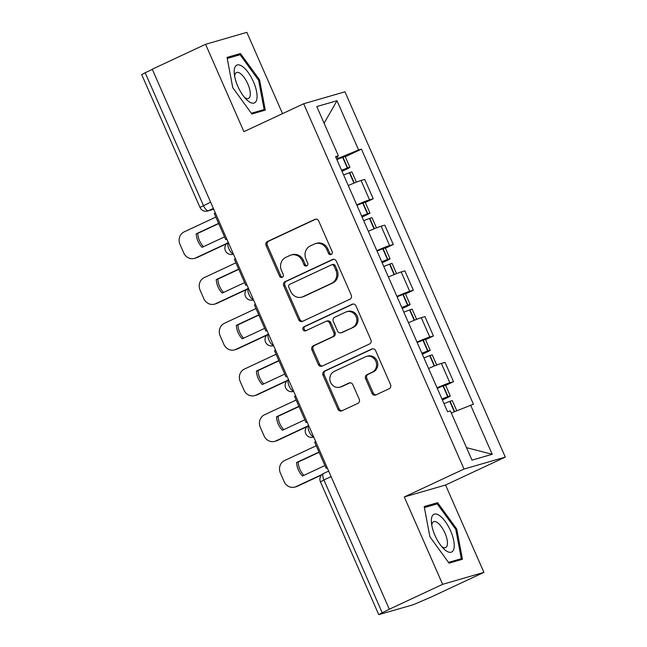 <?xml version="1.0" encoding="UTF-8"?>
<svg xmlns="http://www.w3.org/2000/svg" width="647" height="647" viewBox="0 0 647 647"><rect width="100%" height="100%" fill="white"/><g stroke="black" fill="none" stroke-linecap="round" stroke-linejoin="round"><path stroke-width="0.97" d="M331.183 254.481A2.2 2.03 -106.1 0 0 332.146 251.602L318.72 221.031A3.146 2.895 -106.1 0 0 314.83 219.382L267.486 241.493A3.146 2.895 -106.1 0 0 266.119 245.601L279.544 276.18A2.2 2.03 -106.1 0 0 282.27 277.328A2.2 2.03 -106.1 0 0 283.224 274.457L281.485 270.503A10.069 9.268 -106.1 0 1 285.861 257.36L289.807 255.516A10.069 9.268 -106.1 0 1 291.053 255.047A10.069 9.268 -106.1 0 1 302.262 260.798L304.001 264.752A2.2 2.03 -106.1 0 0 306.727 265.909A2.2 2.03 -106.1 0 0 307.681 263.03L305.95 259.075A10.069 9.268 -106.1 0 1 310.317 245.933L314.264 244.089A10.069 9.268 -106.1 0 1 315.51 243.628A10.069 9.268 -106.1 0 1 326.727 249.37L328.458 253.325A2.2 2.03 -106.1 0 0 331.183 254.481M371.993 393.287A3.146 2.895 -106.1 0 0 375.891 394.937L389.171 388.734A3.146 2.895 -106.1 0 0 390.537 384.625L375.632 350.666A3.146 2.895 -106.1 0 0 371.734 349.024L324.398 371.135A3.146 2.895 -106.1 0 0 323.031 375.244L337.936 409.203A3.146 2.895 -106.1 0 0 341.826 410.845L357.872 403.356A3.146 2.895 -106.1 0 0 359.239 399.248L352.858 384.714A3.146 2.895 -106.1 0 0 348.968 383.064L341.009 386.785A8.419 7.748 -106.1 0 1 339.974 387.173A8.419 7.748 -106.1 0 1 330.374 381.811A8.419 7.748 -106.1 0 1 334.256 371.386L365.418 356.829A8.419 7.748 -106.1 0 1 366.453 356.44A8.419 7.748 -106.1 0 1 376.053 361.794A8.419 7.748 -106.1 0 1 372.179 372.219L366.978 374.653A3.146 2.895 -106.1 0 0 365.612 378.754L371.993 393.287L373.198 392.939A3.146 2.895 -106.1 0 0 376.101 394.84M464.028 469.051L404.278 496.961L442.629 584.33L389.316 609.239L152.255 69.213L205.576 44.303L243.927 131.665L303.678 103.755L464.028 469.051L505.307 457.097L344.956 91.801L303.678 103.755M349.881 299.238A3.146 2.895 -106.1 0 0 351.248 295.129L336.343 261.17A3.146 2.895 -106.1 0 0 332.453 259.52L285.109 281.639A3.146 2.895 -106.1 0 0 283.742 285.748L298.647 319.699A3.146 2.895 -106.1 0 0 302.545 321.349L349.881 299.238M355.987 305.918L370.893 339.877A3.146 2.895 -106.1 0 1 369.526 343.986L322.19 366.097A3.146 2.895 -106.1 0 1 318.292 364.447L311.911 349.922A3.146 2.895 -106.1 0 1 313.277 345.813L332.477 336.844A3.146 2.895 -106.1 0 0 333.844 332.736L329.614 323.096A3.146 2.895 -106.1 0 0 325.724 321.446L305.732 330.787A2.2 2.03 -106.1 0 1 302.95 329.485A2.2 2.03 -106.1 0 1 303.969 326.759L352.089 304.276A3.146 2.895 -106.1 0 1 355.987 305.918M442.629 584.33L483.916 572.377L430.595 597.286L413.32 604.719L378.746 614.65L320.443 481.845L323.912 479.961L382.207 612.766L378.746 614.65M282.537 113.629L246.855 32.35L205.576 44.303M483.916 572.377L445.565 485.015L505.307 457.097M389.316 609.239L382.207 612.766M210.631 202.196L199.988 207.428L141.693 74.623L145.154 72.739L203.457 205.552A6.413 2.483 65 0 0 208.439 210.72L213.704 209.191M152.336 69.383L145.154 72.739M356.756 204.897A14.752 0.825 -23.7 0 1 369.55 199.826L361.05 180.481A14.752 0.825 156.3 0 0 348.256 185.543M361.05 180.481L364.722 179.413L373.222 198.766L365.32 202.454M369.55 199.826L373.222 198.766M385.402 248.189L393.295 244.501L384.803 225.148L381.132 226.215A14.752 0.825 156.3 0 0 368.337 231.278M376.829 250.632A14.752 0.825 -23.7 0 1 389.623 245.561L393.295 244.501M405.475 293.924L413.368 290.236L404.876 270.883L401.205 271.95A14.752 0.825 156.3 0 0 388.41 277.013M396.91 296.366A14.752 0.825 -23.7 0 1 409.705 291.296L413.368 290.236M425.548 339.659L433.45 335.971L424.958 316.618L421.286 317.685A14.752 0.825 156.3 0 0 408.492 322.748M416.983 342.101A14.752 0.825 -23.7 0 1 429.778 337.03L433.45 335.971M445.629 385.394L453.523 381.706L445.031 362.36L441.359 363.42A14.752 0.825 156.3 0 0 428.565 368.483M437.057 387.836A14.752 0.825 -23.7 0 1 449.851 382.765L453.523 381.706M336.65 159.097L338.041 158.45L337.208 156.55M335.89 157.358L338.397 155.822L316.779 106.569L336.998 100.714L358.616 149.967L338.041 158.45M451.282 412.98L473.41 404.213L361.447 149.15L358.616 149.967M470.587 405.03L492.205 454.283L471.986 460.138L450.361 410.885L447.538 411.702L335.575 156.639L338.397 155.822M265.286 110.119L259.576 79.888L240.449 53.531L227.04 57.413L232.75 87.652L251.877 114.001L265.286 110.119M404.278 496.961L445.565 485.015M462.451 559.259L456.733 529.028L437.615 502.679L424.197 506.561L429.915 536.792L449.034 563.141L462.451 559.259M345.247 156.72L361.447 149.15M336.998 100.714L324.098 123.237M466.511 447.667L492.205 454.283M258.638 80.325L259.576 79.888M234.335 56.394L240.449 53.531M455.795 529.464L456.733 529.028M431.5 505.533L437.615 502.679M331.482 254.303A2.2 2.03 -106.1 0 1 329.663 252.977L327.924 249.022A10.069 9.268 -106.1 0 0 316.715 243.272L315.51 243.628M291.053 255.047L292.25 254.7A10.069 9.268 -106.1 0 1 303.467 260.442L305.206 264.405A2.2 2.03 -106.1 0 0 307.026 265.731M315.817 219.131L268.691 241.145A3.146 2.895 -106.1 0 0 267.324 245.253L280.749 275.832A2.2 2.03 -106.1 0 0 282.569 277.159M333.44 259.277L286.314 281.291A3.146 2.895 -106.1 0 0 284.947 285.4L299.852 319.351A3.146 2.895 -106.1 0 0 302.764 321.252M334.046 266.054A2.2 2.03 -106.1 0 0 331.329 264.906L289.775 284.316A2.2 2.03 -106.1 0 0 288.813 287.187L290.649 291.36A10.069 9.268 -106.1 0 0 301.866 297.11A10.069 9.268 -106.1 0 0 303.103 296.641L331.507 283.37A10.069 9.268 -106.1 0 0 335.882 270.228L334.046 266.054L335.251 265.707A2.2 2.03 -106.1 0 0 332.801 264.453L331.596 264.801M301.866 297.11L303.071 296.763A10.069 9.268 -106.1 0 0 304.308 296.294L303.103 296.641M335.251 265.707L337.087 269.88A10.069 9.268 -106.1 0 1 332.712 283.022L304.308 296.294M326.112 321.3L327.309 320.952A3.146 2.895 -106.1 0 1 330.819 322.748L335.049 332.388A3.146 2.895 -106.1 0 1 333.682 336.497L314.482 345.466A3.146 2.895 -106.1 0 0 313.116 349.574L319.497 364.099A3.146 2.895 -106.1 0 0 322.4 366M353.076 304.025L305.166 326.411A2.2 2.03 -106.1 0 0 306.104 330.609M352.405 327.536A8.419 7.748 -106.1 0 0 356.279 317.111A8.419 7.748 -106.1 0 0 346.679 311.749A8.419 7.748 -106.1 0 0 345.644 312.137L334.661 317.273A3.146 2.895 -106.1 0 0 333.294 321.373L337.532 331.013A3.146 2.895 -106.1 0 0 341.422 332.663L353.602 327.188A8.419 7.748 -106.1 0 0 357.484 316.763A8.419 7.748 -106.1 0 0 347.884 311.401L346.679 311.749M341.034 332.809L342.239 332.461A3.146 2.895 -106.1 0 0 342.627 332.315L341.422 332.663M353.602 327.188L342.627 332.315M366.453 356.44L367.658 356.093A8.419 7.748 -106.1 0 1 377.258 361.447A8.419 7.748 -106.1 0 1 373.376 371.871L368.183 374.298A3.146 2.895 -106.1 0 0 366.817 378.406L373.198 392.939M339.974 387.173L341.179 386.825A8.419 7.748 -106.1 0 0 342.214 386.437L341.009 386.785M349.954 382.822L342.214 386.437M372.721 348.773L325.603 370.788A3.146 2.895 -106.1 0 0 324.236 374.896L339.141 408.847A3.146 2.895 -106.1 0 0 342.045 410.748M341.673 170.549A20.203 1.124 -23.7 0 1 344.689 169.385L341.907 171.075M343.63 174.989A24.368 1.359 -23.7 0 1 349.412 172.733L349.712 172.62A8.096 0.453 -23.7 0 1 351.944 171.981L356.408 182.139M342.012 171.301L345.514 169.668A8.096 0.453 156.3 0 0 349.89 167.29A8.096 0.453 156.3 0 0 347.657 167.929L347.35 168.042A24.368 1.359 156.3 0 0 341.567 170.298M336.869 159.599A24.368 1.359 -23.7 0 1 342.659 157.342L342.959 157.229A8.096 0.453 -23.7 0 1 345.191 156.59L349.89 167.29M226.515 243.806L197.206 257.498A9.624 8.856 73.9 0 1 196.017 257.943L194.456 258.396A9.624 8.856 73.9 0 1 183.74 252.912L180.012 244.412A9.624 8.856 -106.1 0 1 184.185 231.861L215.839 217.077M203.481 246.693A19.879 18.302 73.9 0 1 197.739 233.405L218.71 223.611M226.895 239.244L225.722 239.584L214.262 213.486L215.37 212.976M225.722 239.584L226.822 239.067M227.04 243.28L195.645 257.951A9.624 8.856 73.9 0 1 194.456 258.396M218.605 223.377L196.178 233.858A19.879 18.302 73.9 0 0 202.099 247.34L224.525 236.867M196.178 233.858L197.739 233.405M234.473 68.647A20.841 8.063 65 0 0 234.263 73.515A20.841 8.063 65 0 0 246.386 99.476A20.841 8.063 65 0 0 256.786 99.387A20.841 8.063 65 0 0 248.222 72.529A20.841 8.063 65 0 0 234.473 68.647M244.509 97.406A14.266 5.516 65 0 0 248.497 98.425A14.266 5.516 65 0 0 250.098 96.023A14.266 5.516 65 0 0 245.941 80.26A14.266 5.516 65 0 0 236.414 72.569A14.266 5.516 65 0 0 234.821 74.979A14.266 5.516 65 0 0 234.643 76.281M227.234 58.448L240.094 54.728L258.622 80.252L264.162 109.545L251.343 113.257M259.115 111.907L264.162 109.545M431.63 517.794A20.841 8.063 65 0 0 431.42 522.663A20.841 8.063 65 0 0 443.551 548.616A20.841 8.063 65 0 0 453.943 548.535A20.841 8.063 65 0 0 445.379 521.668A20.841 8.063 65 0 0 431.63 517.794M441.666 546.553A14.266 5.516 65 0 0 445.654 547.572A14.266 5.516 65 0 0 447.255 545.162A14.266 5.516 65 0 0 443.098 529.4A14.266 5.516 65 0 0 433.579 521.717A14.266 5.516 65 0 0 431.978 524.119A14.266 5.516 65 0 0 431.8 525.429M424.392 507.588L437.251 503.867L455.779 529.4L461.319 558.693L448.5 562.405M456.281 561.046L461.319 558.693M361.754 216.284A20.203 1.124 -23.7 0 1 364.762 215.119L361.98 216.81M363.703 220.724A24.368 1.359 -23.7 0 1 369.486 218.468L369.793 218.354A8.096 0.453 -23.7 0 1 372.025 217.715L376.481 227.873M362.085 217.036L365.587 215.402A8.096 0.453 156.3 0 0 369.963 213.025A8.096 0.453 156.3 0 0 367.731 213.664L367.431 213.777A24.368 1.359 156.3 0 0 361.641 216.033M356.95 205.334A24.368 1.359 -23.7 0 1 362.732 203.077L363.032 202.964A8.096 0.453 -23.7 0 1 365.264 202.325L369.963 213.025M246.596 289.541L217.279 303.233A9.624 8.856 73.9 0 1 216.098 303.686L214.529 304.139A9.624 8.856 73.9 0 1 203.821 298.647L200.085 290.147A9.624 8.856 -106.1 0 1 204.266 277.595L235.912 262.811M223.555 292.436A19.879 18.302 73.9 0 1 217.821 279.14L238.783 269.346M246.976 284.979L245.795 285.319L234.343 259.221L235.443 258.711M245.795 285.319L246.895 284.801M247.122 289.015L215.718 303.686A9.624 8.856 73.9 0 1 214.529 304.139M238.678 269.112L216.252 279.593A19.879 18.302 73.9 0 0 222.172 293.075L244.598 282.602M216.252 279.593L217.821 279.14M381.827 262.019A20.203 1.124 -23.7 0 1 384.836 260.862L382.062 262.545M383.776 266.459A24.368 1.359 -23.7 0 1 389.567 264.202L389.866 264.089A8.096 0.453 -23.7 0 1 392.098 263.45L396.562 273.608M382.159 262.771L385.669 261.137A8.096 0.453 156.3 0 0 390.044 258.76A8.096 0.453 156.3 0 0 387.812 259.398L387.504 259.512A24.368 1.359 156.3 0 0 381.722 261.768M377.023 251.068A24.368 1.359 -23.7 0 1 382.806 248.812L383.113 248.699A8.096 0.453 -23.7 0 1 385.345 248.06L390.044 258.76M266.669 335.275L237.36 348.976A9.624 8.856 73.9 0 1 236.171 349.42L234.61 349.873A9.624 8.856 73.9 0 1 223.894 344.382L220.166 335.882A9.624 8.856 -106.1 0 1 224.339 323.33L255.994 308.546M243.628 338.171A19.879 18.302 73.9 0 1 237.894 324.875L258.857 315.081M267.049 330.714L265.868 331.054L254.417 304.963L255.516 304.446M265.868 331.054L266.976 330.536M267.195 334.758L235.791 349.429A9.624 8.856 73.9 0 1 234.61 349.873M258.76 314.846L236.333 325.328A19.879 18.302 73.9 0 0 242.253 338.81L264.68 328.336M236.333 325.328L237.894 324.875M401.908 307.754A20.203 1.124 -23.7 0 1 404.917 306.597L402.135 308.279M403.857 312.194A24.368 1.359 -23.7 0 1 409.64 309.937L409.947 309.824A8.096 0.453 -23.7 0 1 412.179 309.185L416.636 319.343M402.24 308.506L405.742 306.872A8.096 0.453 156.3 0 0 410.117 304.494A8.096 0.453 156.3 0 0 407.885 305.133L407.586 305.247A24.368 1.359 156.3 0 0 401.795 307.503M397.096 296.803A24.368 1.359 -23.7 0 1 402.887 294.547L403.186 294.434A8.096 0.453 -23.7 0 1 405.418 293.795L410.117 304.494M286.742 381.01L257.433 394.71A9.624 8.856 73.9 0 1 256.252 395.155L254.683 395.608A9.624 8.856 73.9 0 1 243.976 390.117L240.239 381.617A9.624 8.856 -106.1 0 1 244.42 369.065L276.067 354.281M263.709 383.906A19.879 18.302 73.9 0 1 257.975 370.61L278.938 360.816M287.122 376.449L285.95 376.789L274.498 350.698L275.598 350.181M285.95 376.789L287.05 376.271M287.276 380.493L255.872 395.163A9.624 8.856 73.9 0 1 254.683 395.608M278.833 360.581L256.406 371.063A19.879 18.302 73.9 0 0 262.326 384.544L284.753 374.071M256.406 371.063L257.975 370.61M421.981 353.488A20.203 1.124 -23.7 0 1 424.99 352.332L422.216 354.014M423.931 357.928A24.368 1.359 -23.7 0 1 429.721 355.672L430.02 355.559A8.096 0.453 -23.7 0 1 432.253 354.92L436.709 365.078M422.313 354.241L425.815 352.607A8.096 0.453 156.3 0 0 430.19 350.229A8.096 0.453 156.3 0 0 427.958 350.868L427.659 350.981A24.368 1.359 156.3 0 0 421.876 353.238M417.178 342.538A24.368 1.359 -23.7 0 1 422.96 340.282L423.267 340.168A8.096 0.453 -23.7 0 1 425.5 339.529L430.19 350.229M306.824 426.745L277.514 440.445A9.624 8.856 73.9 0 1 276.326 440.89L274.765 441.343A9.624 8.856 73.9 0 1 264.049 435.852L260.312 427.352A9.624 8.856 -106.1 0 1 264.494 414.8L296.148 400.016M283.782 429.64A19.879 18.302 73.9 0 1 278.048 416.344L299.011 406.551M307.204 422.184L306.023 422.523L294.571 396.433L295.671 395.915M306.023 422.523L307.123 422.006M307.349 426.227L275.945 440.898A9.624 8.856 73.9 0 1 274.765 441.343M298.914 406.316L276.479 416.797A19.879 18.302 73.9 0 0 282.399 430.279L304.834 419.806M276.479 416.797L278.048 416.344M442.055 399.223A20.203 1.124 -23.7 0 1 445.071 398.067L442.289 399.749M444.012 403.663A24.368 1.359 -23.7 0 1 449.794 401.407L450.094 401.294A8.096 0.453 -23.7 0 1 452.326 400.655L456.75 410.732M442.386 399.983L445.896 398.342A8.096 0.453 156.3 0 0 450.272 395.964A8.096 0.453 156.3 0 0 448.039 396.603L447.732 396.716A24.368 1.359 156.3 0 0 441.95 398.973M437.251 388.273A24.368 1.359 -23.7 0 1 443.041 386.016L443.341 385.903A8.096 0.453 -23.7 0 1 445.573 385.264L450.272 395.964M321.543 474.987L297.588 486.18A9.624 8.856 73.9 0 1 296.399 486.625L294.838 487.078A9.624 8.856 73.9 0 1 284.122 481.586L280.394 473.086A9.624 8.856 -106.1 0 1 284.567 460.535L316.221 445.751M303.864 475.375A19.879 18.302 73.9 0 1 298.121 462.079L319.092 452.285M327.277 467.918L326.104 468.258L314.644 442.168L315.752 441.65M326.104 468.258L327.204 467.741M322.069 474.461L296.027 486.633A9.624 8.856 73.9 0 1 294.838 487.078M318.987 452.051L296.561 462.532A19.879 18.302 73.9 0 0 302.481 476.022L324.907 465.541M296.561 462.532L298.121 462.079M213.364 208.415L208.439 210.72A6.413 5.904 -106.1 0 1 207.647 211.011L213.728 209.248M429.778 337.03L421.286 317.685M409.705 291.296L401.205 271.95M389.623 245.561L381.132 226.215M449.851 382.765L441.359 363.42M228.31 242.463A6.413 2.483 65 0 0 228.892 248.78A6.413 2.483 65 0 0 233.365 253.972M248.383 288.198A6.413 2.483 65 0 0 248.966 294.514A6.413 2.483 65 0 0 253.438 299.707M268.465 333.933A6.413 2.483 65 0 0 269.039 340.249A6.413 2.483 65 0 0 273.519 345.441M288.538 379.668A6.413 2.483 65 0 0 289.12 385.984A6.413 2.483 65 0 0 293.592 391.176M308.619 425.402A6.413 2.483 65 0 0 309.193 431.719A6.413 2.483 65 0 0 313.666 436.911M331.094 476.604L323.912 479.961A6.413 2.483 65 0 1 323.605 473.45A6.413 6.413 0 0 0 320.443 481.845M323.743 473.402A6.413 2.483 65 0 0 323.605 473.45L328.668 471.089M327.924 249.022L326.727 249.37M305.206 264.405L304.001 264.752M303.467 260.442L302.262 260.798M280.749 275.832L279.544 276.18M267.324 245.253L266.119 245.601M268.691 241.145L267.486 241.493M315.623 219.147L314.83 219.382M329.663 252.977L328.458 253.325M299.852 319.351L298.647 319.699M284.947 285.4L283.742 285.748M286.314 281.291L285.109 281.639M333.245 259.293L332.453 259.52M332.712 283.022L331.507 283.37M337.087 269.88L335.882 270.228M319.497 364.099L318.292 364.447M313.116 349.574L311.911 349.922M314.482 345.466L313.277 345.813M333.682 336.497L332.477 336.844M335.049 332.388L333.844 332.736M330.819 322.748L329.614 323.096M305.166 326.411L303.969 326.759M352.89 304.041L352.089 304.276M366.817 378.406L365.612 378.754M368.183 374.298L366.978 374.653M373.376 371.871L372.179 372.219M349.76 382.838L348.968 383.064M339.141 408.847L337.936 409.203M324.236 374.896L323.031 375.244M325.603 370.788L324.398 371.135M372.526 348.79L371.734 349.024M354.273 182.996L349.712 172.62M347.657 167.929L342.959 157.229M347.35 168.042L342.659 157.342M353.974 183.117L349.412 172.733M195.645 257.951L197.206 257.498M374.346 228.731L369.793 218.354M367.731 213.664L363.032 202.964M367.431 213.777L362.732 203.077M374.047 228.852L369.486 218.468M215.718 303.686L217.279 303.233M394.419 274.465L389.866 264.089M387.812 259.398L383.113 248.699M387.504 259.512L382.806 248.812M394.128 274.587L389.567 264.202M235.791 349.429L237.36 348.976M414.501 320.2L409.947 309.824M407.885 305.133L403.186 294.434M407.586 305.247L402.887 294.547M414.201 320.322L409.64 309.937M255.872 395.163L257.433 394.71M434.574 365.935L430.02 355.559M427.958 350.868L423.267 340.168M427.659 350.981L422.96 340.282M434.274 366.056L429.721 355.672M275.945 440.898L277.514 440.445M454.623 411.605L450.094 401.294M448.039 396.603L443.341 385.903M447.732 396.716L443.041 386.016M454.323 411.727L449.794 401.407M296.027 486.633L297.588 486.18M228.294 242.415A6.413 6.413 0 0 0 233.082 254.247M248.367 288.15A6.413 6.413 0 0 0 253.155 299.982M268.44 333.892A6.413 6.413 0 0 0 273.236 345.716M288.522 379.627A6.413 6.413 0 0 0 293.309 391.451M308.595 425.362A6.413 6.413 0 0 0 313.383 437.186M199.988 207.428A6.413 6.413 0 0 0 207.647 211.011"/></g></svg>
